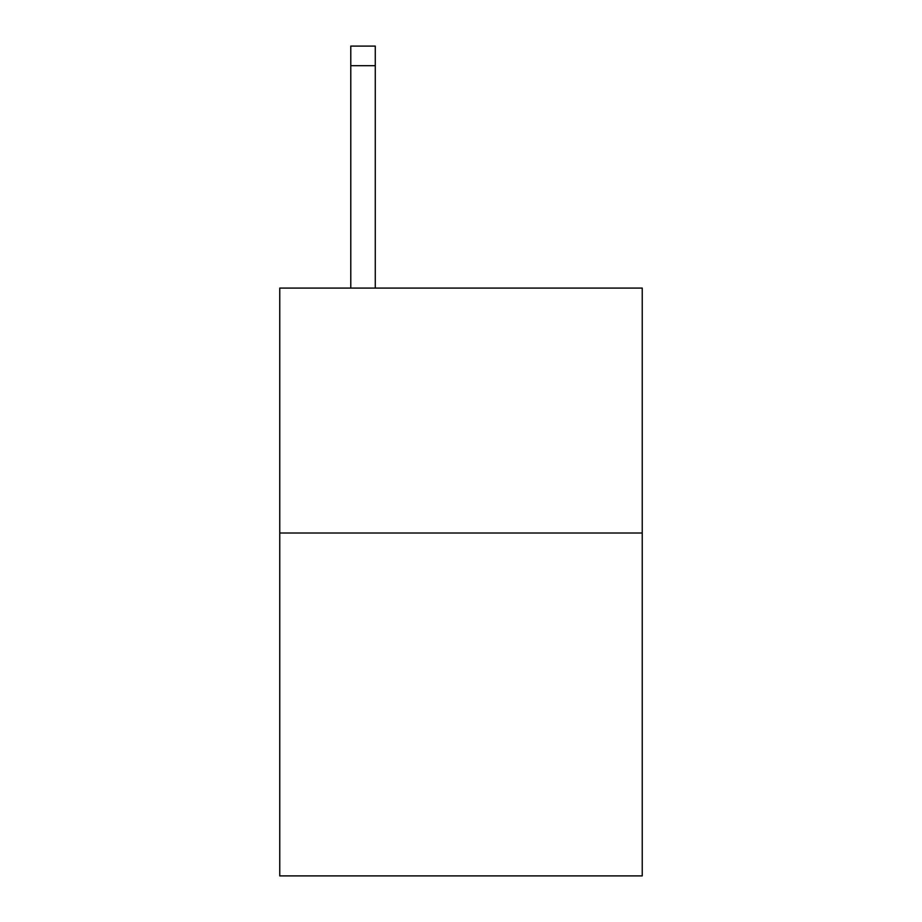 <?xml version="1.0" encoding="UTF-8"?>
<svg xmlns="http://www.w3.org/2000/svg" width="922" height="922" viewBox="0 0 922 922"><rect width="100%" height="100%" fill="white"/><g stroke="black" fill="none" stroke-linecap="round" stroke-linejoin="round"><path stroke-width="1.38" d="M642.242 533.008L642.242 875.9L279.758 875.9L279.758 288.079L642.242 288.079L642.242 533.008L279.758 533.008M375.277 288.079L375.277 65.693L350.786 65.693L350.786 46.1L375.277 46.1L375.277 65.693M350.786 288.079L350.786 65.693M375.277 46.1L350.786 46.1"/></g></svg>
